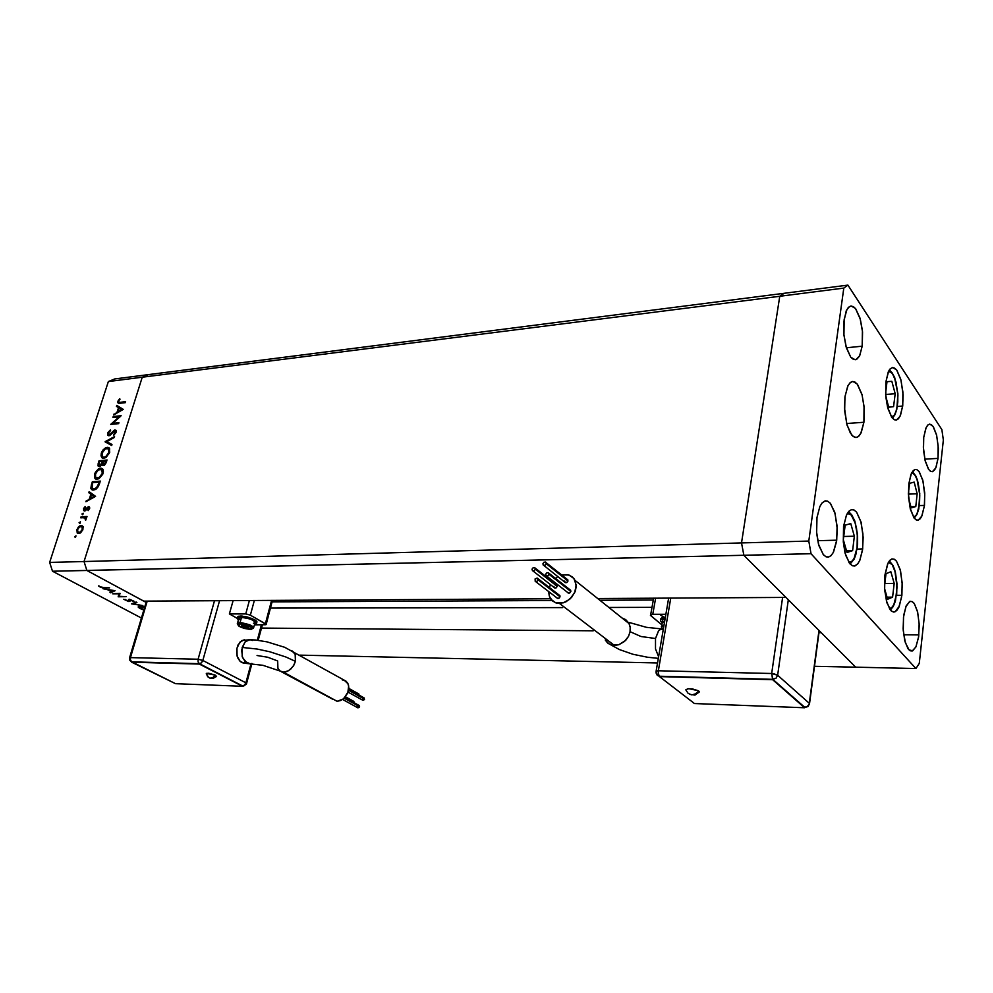 <?xml version="1.0" encoding="UTF-8"?>
<svg xmlns="http://www.w3.org/2000/svg" width="993" height="993" viewBox="0 0 993 993"><rect width="100%" height="100%" fill="white"/><g stroke="black" fill="none" stroke-linecap="round" stroke-linejoin="round"><path stroke-width="1.49" d="M108.945 435.828L107.74 435.195L107.629 433.432L110.471 429.795L107.952 432.514L107.728 435.17L109.689 435.592L112.283 433.147L108.945 435.828M110.595 430.627L108.609 432.824L108.957 434.884L114.617 430.068L116.032 430.379L116.131 432.216L113.86 435.219L116.231 431.794L115.995 430.341L114.741 430.031L108.92 434.872L108.622 432.799L110.471 429.795L110.595 430.627M113.636 434.425L115.138 432.737L115.213 431.024L112.283 433.147L115.089 430.937L115.163 432.675L113.636 434.425L114.294 434.86L113.636 434.425M101.311 453.156L102.937 450.065L105.506 447.831L107.889 447.309L109.602 448.389L109.404 453.23L105.643 457.636L103.21 458.257L101.733 457.587L101.286 453.205L100.976 455.824L101.845 457.699L103.756 458.245L106.276 457.227L109.727 452.336L109.218 447.93L107.207 447.309L104.712 448.339L102.105 451.331L101.311 453.156L101.981 453.578L101.311 453.156M94.62 474.033L98.357 468.969L100.976 468.162L102.788 469.081L103.409 471.29L102.726 474.207L98.816 478.713L96.507 479.234L94.98 478.477L94.608 474.058L95.005 478.502L96.594 479.234L99.077 478.564L102.564 474.555L103.011 469.428L101.174 468.187L98.555 468.857L95.415 472.184L94.62 474.033L95.303 474.443L94.62 474.033M74.649 536.679L75.965 535.922L75.294 537.486L74.649 536.679L75.431 537.399L75.94 535.885L74.649 536.679L75.629 537.225L74.649 536.679M81.227 525.384L83.102 526.65L82.704 530.088L79.924 533.204L77.206 533.018L76.957 529.468L79.415 526.079L81.227 525.384L78.373 527.022L76.734 530.262L77.789 533.44L80.706 532.682L82.816 529.815L83.114 526.7L81.724 525.409L82.444 526.067L81.289 526.377L82.444 526.067L81.227 525.384M79.13 522.703L80.445 521.958L79.85 523.46L79.117 522.715L79.825 523.472L80.383 521.884L79.13 522.703L80.098 523.249L79.13 522.703M85.783 517.552L85.671 520.27L85.783 517.552L86.652 517.502L85.783 517.552M85.224 519.773L85.212 518.036L82.754 517.701L85.162 517.998L85.224 519.773M81.91 514.039L83.213 513.282L82.605 514.796L81.898 514.051L82.605 514.796L83.164 513.22L81.91 514.039L82.853 514.585L81.91 514.039M88.687 506.715L89.705 508.143L88.116 510.65L89.705 508.155L89.246 506.815L87.669 507.125L89.631 507.262L88.687 506.715M87.818 510.03L88.911 508.515L88.377 507.671L85.286 510.762L83.648 510.601L83.685 508.49L85.088 506.517L83.71 508.428L83.66 510.613L85.261 510.774L88.402 507.671L88.898 508.565L87.818 510.03L88.414 510.377L87.818 510.03M85.423 507.125L84.306 508.726L84.616 510.017L87.669 507.125L84.852 510.03L84.231 509.024L85.423 507.125M93.479 490.083L90.984 488.742L91.319 484.956L90.859 488.345L92.436 490.008L95.676 489.388L98.332 486.632L96.184 489.065L93.479 490.083M99.685 483.243L98.332 486.632L99.685 483.243M106.425 462.093L104.091 465.394L102.713 465.506L102.056 464.513L99.983 466.561L98.096 466.027L98.17 463.545L98.084 465.99L99.573 466.673L102.056 464.513L102.924 465.568L104.488 465.158L106.425 462.093M118.738 401.16L118.961 402.289L120.339 402.326L118.924 402.264L118.738 401.16M119.967 403.245L118.366 403.232L117.77 402.289L119.644 398.665L117.944 401.209L118.167 403.121L125.341 402.637L119.967 403.245M120.079 399.124L119.073 400.489L119.644 398.665L120.079 399.124M129.102 601.522L123.728 599.325L128.556 601.497L129.959 601.249L129.822 600.517L129.102 601.522L129.549 599.946L129.102 601.522M125.093 599.387L127.613 601.063L128.854 601.05L128.531 599.524L129.624 599.275L134.005 601.199L129.537 599.275L128.519 599.561L128.879 601.026L127.613 601.063L125.093 599.387M132.752 601.1L129.562 599.809L132.752 601.1M139.926 608.436L138.325 607.232L138.821 606.351L144.668 607.008L138.238 606.76L139.728 608.337L143.799 609.913L139.926 608.436M100.318 586.913L103.508 587.484L100.318 586.913M104.166 587.881L100.628 587.409L98.394 585.833L101.994 587.757L109.59 587.806L104.166 587.881M99.449 586.056L98.394 585.833L99.449 586.056M143.873 609.652L139.305 607.021L144.568 607.269L139.305 606.996L143.873 609.652M78.36 532.521L79.018 532.807M82.258 529.368L80.036 532.248L77.864 532.198L77.628 529.579L79.539 526.886L81.86 526.625L82.282 529.306L82.009 526.762L79.887 526.662L77.851 528.984L77.615 531.851L80.023 532.26L82.258 529.368L82.853 529.703L82.258 529.368M84.69 510.973L84.641 510.042L84.69 510.973M88.849 507.833L89.68 507.435L88.849 507.833M92.535 490.021L91.964 488.283L92.399 489.859M92.783 489.015L93.404 489.338M99.002 482.859L97.053 487.191L94.074 489.102L91.828 487.935L92.498 483.79L92.15 488.568L94.136 489.102L96.296 488.01L99.002 482.859L99.685 483.268L99.238 482.114L99.921 482.524L99.002 482.859M96.147 479.172L95.44 477.285L96.147 479.172M96.395 478.167L97.537 478.862M102.217 473.413L99.412 477.447L95.862 477.844L95.34 474.282L98.208 469.962L101.77 469.577L102.217 473.413L101.894 469.689L98.617 469.677L95.589 473.512L95.564 477.509L96.954 478.291L99.052 477.695L102.217 473.413L102.875 473.822L102.217 473.413M99.25 466.698L99.077 465.556L99.25 466.698M102.962 464.327L102.689 464.91L102.962 464.327M99.325 465.717L101.063 464.861L102.366 461.968L99.821 465.742L98.803 465.022L99.163 462.924L98.841 465.171L100.219 466.251M103.284 464.6L104.215 465.158M105.543 462.341L103.384 464.637L103.185 461.906L102.999 464.389L104.402 464.339L105.543 462.341L106.201 462.738L105.953 461.062L105.543 462.341M102.8 458.183L102.118 456.321L102.8 458.183M108.895 452.448L106.102 456.457L104.054 457.314L102.515 456.854L102.13 453.044L105.295 448.811L108.485 448.712L108.895 452.448L108.609 448.836L105.395 448.749L102.378 452.361L102.217 456.507L103.756 457.326L105.742 456.706L108.895 452.448L109.54 452.858L108.895 452.448M108.882 434.847L109.851 435.48M115.275 431.061L116.193 430.726L115.275 431.061M116.243 431.694L115.213 431.036M108.845 435.828L108.696 434.735L108.845 435.828M118.949 403.307L118.986 402.302L118.949 403.307M119.992 402.959L119.048 402.326M614.481 645.438L609.044 643.96L605.234 639.989L607.766 643.054L611.241 644.929L618.937 644.718L625.677 640.324L628.544 636.265L630.096 631.672L628.544 636.265L624.485 641.478L618.937 644.718L614.481 645.438L559.518 603.434L556.167 602.962L552.604 601.075L549.501 596.706L548.695 591.555L549.203 595.812L550.854 599.213L555.894 602.875L563.18 602.9L569.771 599.251L574.699 592.598L576.201 585.113L573.942 578.509L568.84 574.935L561.628 574.984L567.909 574.686L572.489 576.958L575.071 580.409L576.188 586.64L575.27 591.17L571.596 597.426L565.923 601.832L559.518 603.434L614.481 645.438M658.632 656.708L655.504 648.925L655.504 638.549L641.031 636.463L630.096 631.672L641.031 636.463L655.504 638.549L655.504 648.925L658.632 656.708M685.89 689.837L687.752 688.732L692.406 688.894L698.315 690.718L699.395 691.773L698.749 692.667L699.357 691.674L698.811 691.066L694.752 694.417L691.525 694.852L688.211 693.399L686.076 690.234M556.999 598.034L558.6 598.444L560.04 596.768L558.985 598.27L557.458 598.407M538.045 579.8L536.878 581.389L535.202 581.364L535.165 578.931L537.101 578.063L538.045 579.8L537.486 578.211L535.153 578.931L535.202 581.364L536.928 581.364L538.045 579.8L560.04 596.768L559.568 595.266L560.04 596.768L538.045 579.8M567.785 592.684L569.386 593.106L570.838 591.406L569.783 592.92L568.244 593.069M549.03 574.277L547.838 575.878L546.15 575.828L545.691 574.326L546.895 572.738L548.583 572.787L549.03 574.277L548.558 572.762L546.957 572.7L545.74 574.128L546.063 575.766L547.764 575.915L549.03 574.277L570.838 591.406L570.367 589.916L570.838 591.406L549.03 574.277M543.854 565.489L565.389 582.63L566.829 582.531L567.984 580.979L566.569 582.655L564.831 582.047M546.212 563.689L545.02 565.29L543.345 565.24L542.898 563.763L544.09 562.175L545.778 562.224L546.237 563.59L545.604 562.1L543.978 562.237L542.886 563.813L543.332 565.24L544.909 565.352L546.212 563.689L567.984 580.979L567.475 579.465L567.984 580.979L546.212 563.689M554.218 587.608L555.807 588.005L557.247 586.342L556.192 587.831L554.677 587.98M535.301 569.225L534.122 570.801L532.471 570.776L532.012 569.287L533.179 567.711L534.842 567.735L535.301 569.225L534.842 567.723L533.266 567.661L532.074 569.039L532.434 570.752L534.135 570.801L535.301 569.225L557.247 586.342L556.725 584.815L557.247 586.342L535.301 569.225M549.365 587.546L550.507 584.629L549.365 587.546M552.381 581.575L552.89 580.93L552.381 581.575M555.435 578.348L557.917 576.598L555.435 578.348M663.361 628.991L660.841 629.14L658.582 630.803L655.504 638.549L658.508 630.89L660.717 629.177L663.312 629.326M662.368 622.735L660.606 621.121L660.544 619.495L665.273 617.795L660.519 619.52L660.544 621.022L662.368 622.735M660.568 618.912L665.409 617.025L661.636 617.931L660.457 619.632M662.058 628.979L661.326 626.682L663.994 625.28L661.537 626.347L661.611 628.01M662.468 620.091L665.111 618.713L662.443 620.141L661.785 626.124M662.43 628.979L663.684 627.117L662.43 628.979M663.374 616.827L660.866 615.238M568.89 589.805L569.535 589.656M555.323 584.74L555.968 584.604M553.982 587.037L553.995 586.366M566.047 579.391L566.693 579.242M564.707 581.687L564.719 581.029M558.103 595.142L558.749 595.006M650.887 615.784L650.614 614.816L652.116 614.319L665.869 614.307L652.786 614.295L655.591 598.134L652.786 614.295L650.477 615.238L661.983 624.982L650.887 615.784M662.381 620.724L664.416 622.847M575.071 580.409L629.128 623.666L630.232 627.464L630.096 631.672L630.158 626.893L628.817 623.07L625.751 619.669L622.139 618.068M656.373 672.087L656.199 671.082L658.371 670.747L658.421 674.048L659.538 676.245L658.421 674.048L658.371 670.747L656.075 671.181L656.162 673.167L657.44 675.451L659.538 676.245L657.093 675.091L656.373 672.087M809.096 704.322L807.371 706.495L804.678 707.301L772.79 679.336L659.464 676.655L694.43 703.503L804.628 707.711L772.79 679.336L659.538 676.245L772.79 679.336L771.71 673.564L774.217 673.85L777.643 675.178L771.71 673.564L772.604 679.138L775.967 678.157L777.643 675.178L775.967 678.157L772.79 679.336L804.678 707.301L807.371 706.495L809.407 704.161M691.761 701.455L693.797 703.019L691.761 701.455M698.389 692.791L697.582 692.965M691.997 694.889L696.316 693.61L698.811 691.066L698.054 690.569L688.708 688.658L685.902 689.626L686.858 691.562M279.852 670.871L283.588 672.236L288.777 670.66L293.258 666.154L295.393 661.35L285.885 656.944L269.848 651.768L257.125 649L242.131 647.436L242.205 656.497L245.035 661.437L249.156 663.299L246.785 662.691L242.602 657.676L241.647 650.018L244.663 642.409L247.145 640.386L249.913 639.715L245.234 641.788L242.131 647.436L257.125 649L269.848 651.768L285.885 656.944L295.393 661.35L293.94 665.012L290.738 669.158L286.692 671.69L282.744 672.149L280.001 670.983L277.916 668.239L277.643 660.916L267.725 657.217L257.013 655.529M206.37 674.197L206.407 673.341L208.84 673.279L215.282 675.128L213.011 677.425L210.454 678.219L213.011 677.425L215.282 675.128L206.345 673.366L207.661 676.73L210.454 678.219L208.393 677.288L206.805 674.532M357.741 707.736L359.317 707.19L359.143 705.415L359.454 706.942L357.976 707.86L342.635 699.482M354.166 702.696L353.707 701.269L354.166 702.696M359.143 695.162L358.659 693.822L359.143 695.162M362.706 700.239L364.294 699.705L364.108 697.918L364.419 699.482L362.904 700.35L348.109 692.133M345.465 680.813L347.488 682.799L348.692 685.927L347.798 692.965L343.355 698.96L337.086 701.244L340.512 700.624L343.839 698.551L348.32 691.451L348.841 687.429L348.059 683.854L344.36 680.279M291.545 650.514L294.089 652.376L295.38 654.859L295.393 661.35L295.182 654.288L291.545 650.514M244.551 639.653L239.809 642.173L236.917 648.292L237.128 656.088L240.331 661.574L243.31 663.076L262.909 665.298L280.001 670.983M256.827 622.561L256.765 621.395L254.94 619.88L247.493 617.013L240.678 616.032L237.339 617.348L238.481 619.669L237.612 618.962L237.315 617.361L239.512 616.703L249.094 618.142L256.479 621.879L256.703 623.132L254.68 623.902L256.529 623.319L256.939 621.73L252.098 618.502L241.907 616.082L238.308 616.305L237.253 617.435M253.401 623.306L255.189 622.226L253.637 627.837L251.341 629.314L243.881 628.271L238.221 625.466L238.581 624.237L240.654 623.989L248.262 625.565L252.495 628.308L248.511 629.214L241.088 627.278L238.059 624.597L240.492 623.989L240.107 622.673L249.64 624.734L253.004 626.571L253.513 628.159L253.165 626.72L249.169 624.56L242.143 622.81L240.107 622.673L240.083 623.343L250.77 626.695L252.495 628.346L250.298 629.351M255.164 622.499L253.848 620.724L249.951 618.912L241.162 617.286L238.829 617.981L237.513 623.182M342.324 679.895L343.975 680.155M281.627 671.864L332.692 699.233M249.702 639.715L241.92 640.435L238.084 644.817L236.756 649.186L236.694 653.915L237.91 658.235L240.207 661.45L244.39 663.175M244.725 663.15L246.289 662.815M266.087 624.349L250.41 615.126L254.382 600.48L250.41 615.126L246.003 613.885L229.383 613.86L237.128 618.229L229.383 613.86L233.057 600.604L229.383 613.86L245.705 613.885L249.355 600.504L245.705 613.885L250.149 614.99L265.342 623.678L271.573 600.368L265.342 623.678L265.776 624.771L254.394 624.796L266.062 624.597L272.479 600.368M250.162 629.363L244.278 628.42L239.102 626.31L237.277 623.492L240.107 622.673L237.65 623.095L237.464 624.262M237.265 617.1L240.678 616.032L240.505 616.665L247.878 617.795L254.134 620.153L256.777 622.388M255.139 622.04L251.217 619.384L244.179 617.485L238.953 617.832L238.941 618.912L240.716 620.302M346.085 681.26L284.693 647.287L267.03 641.9L255.313 640.026L250.087 639.728L252.594 640.46M362.941 698.178L363.773 697.831M362.507 699.991L362.408 699.072M357.592 694.119L358.423 693.772M357.53 707.475L357.43 706.557M245.892 682.836L246.624 683.668L245.892 682.836L244.563 685.058L242.602 685.952L244.563 685.058L245.892 682.836L202.845 660.519L201.467 662.815L199.419 663.721L201.467 662.815L202.845 660.519L198.066 659.278L202.845 660.519L219.602 600.678L202.845 660.519L245.892 682.836L251.105 663.398L245.892 682.836M245.532 683.854L244.415 685.704L242.515 686.089M131.808 661.884L130.455 660.159L130.294 657.589L129.487 657.974L130.443 657.602L130.455 660.159L131.808 661.884L199.419 663.721L198.079 661.934L198.066 659.278L198.079 661.934L199.419 663.721L242.565 685.927L199.332 664.056L131.709 662.194L199.419 663.721L242.478 686.25L199.332 664.056L131.709 662.194L175.463 683.693L242.478 686.25L175.463 683.693L131.808 661.884M215.282 675.128L216.499 676.531L215.282 675.128M216.089 676.705L214.016 676.73M857.133 547.639L853.98 558.836L851.2 562.013L848.903 562.46L852.379 561.07L855.184 556.167L857.22 547.751L857.592 538.38L856.512 527.792L854.129 519.612L851.051 514.759L847.339 513.431L851.237 514.945L855.532 523.646L857.307 533.526L857.133 547.639M896.592 594.832L896.927 583.375L895.425 572.589L892.186 564.632L888.474 562.311L890.696 563.043L892.794 565.563L895.338 572.229L896.977 584.48L896.704 594.708M896.605 594.087L893.923 604.7L891.925 607.617L889.443 608.635L891.466 608.001L893.874 604.799L896.605 594.087M919.444 504.208L917.184 513.518L915.732 515.888L913.498 517.142L916.055 515.479L918.202 510.737L919.506 504.307L919.754 494.973L917.06 479.222L914.565 474.48L911.723 472.817L913.771 473.661L915.745 476.268L918.177 482.946L919.568 491.808L919.444 504.208M896.046 382.193L897.883 395.351L897.486 405.194L895.624 412.865L893.737 415.955L891.528 417.06L894.333 415.248L896.567 410.047L897.796 402.016L897.796 393.625L894.619 377.737L891.875 372.921L888.611 371.32L890.373 371.68L892.682 373.964L896.046 382.193M884.9 575.27L888.015 563.168L890.001 560.201L892.198 558.885L894.196 559.133L896.605 561.268L900.49 570.752L902.24 584.542L901.57 597.327L898.777 607.493L896.853 610.496L894.569 611.973L892.186 611.576L890.001 609.479L886.464 601.15L884.515 587.868L884.986 574.575L887.593 564.086L889.728 560.499L891.888 558.96L894.259 559.158L896.443 561.057L900.167 569.461L902.165 582.668L901.83 595.303L899.323 606.251L895.227 611.75L893.675 612.048L891.242 610.881L886.997 602.987L884.639 589.792L884.9 575.27M843.591 526.34L846.371 515.367L849.176 511.01L851.584 509.645L853.843 509.893L856.624 512.189L861.13 522.455L863.153 537.387L862.532 549.998L859.64 560.71L857.53 564.086L855.122 565.836L852.453 565.749L849.946 563.838L845.664 555.199L843.243 541.669L843.541 526.712L846.446 515.193L848.692 511.519L851.398 509.682L854.067 509.992L856.537 512.078L860.857 521.449L862.979 534.035L862.669 548.93L859.913 560.102L857.815 563.739L854.576 565.973L852.317 565.7L849.574 563.391L845.068 553.064L843.268 541.955L843.591 526.34M845.018 396.381L848.047 385.532L850.666 382.268L852.863 381.486L857.244 384.08L862.085 394.879L864.084 406.41L863.885 422.273L861.204 432.638L859.168 435.828L856.835 437.367L854.191 437.081L851.709 435.008L847.066 425.165L844.646 410.99L844.919 397.088L847.625 386.389L849.934 382.888L852.317 381.535L854.961 382.044L857.555 384.477L861.998 394.544L864.245 408.446L863.885 422.273L860.844 433.345L858.175 436.709L855.916 437.491L853.012 436.312L850.219 432.861L846.756 424.036L844.497 408.26L845.018 396.381M886.004 381.337L888.623 371.308L890.287 368.825L892.806 367.547L896.691 369.992L901.011 380.195L903.071 394.941L902.649 406.36L900.068 416.29L896.369 420.051L894.172 419.691L891.726 417.358L887.953 408.657L885.706 395.015L885.917 382.007L888.276 372.04L890.299 368.8L892.397 367.584L894.73 368.105L896.791 370.116L900.8 379.376L902.898 391.987L902.761 405.392L900.564 415.148L898.367 418.823L896.456 420.027L894.507 419.84L891.95 417.643L887.63 407.415L885.818 396.418L886.004 381.337M908.818 483.951L910.966 474.431L913.163 470.632L915.062 469.428L916.899 469.627L919.208 471.7L923.018 481.146L924.793 494.862L924.371 506.02L921.914 516L920.288 518.718L918.103 520.195L915.918 519.761L913.883 517.713L910.37 509.111L908.558 497.332L908.856 483.616L911.276 473.673L914.888 469.466L916.837 469.59L918.885 471.265L922.72 479.942L924.719 493.037L924.446 505.387L921.789 516.261L918.14 520.183L916.291 519.96L913.994 517.874L910.196 508.404L908.421 494.539L908.818 483.951M903.469 617.149L905.815 606.711L909.576 601.535L912.095 601.547L914.243 603.521L917.681 612.222L919.22 624.92L918.575 637.109L915.918 646.902L912.157 650.986L910.221 650.775L908.012 648.739L904.76 640.733L903.121 628.979L903.667 615.523L906.249 605.68L910.122 601.324L912.393 601.708L914.342 603.67L917.532 611.589L919.183 623.703L918.599 636.91L915.968 646.791L912.691 650.787L909.079 649.968L905.306 642.707L903.22 630.58L903.469 617.149M844.137 319.336L846.855 309.679L849.201 306.75L851.175 306.005L855.507 308.5L860.36 319.212L862.396 330.644L862.234 346.147L859.665 355.742L855.854 359.665L853.335 359.392L850.802 357.244L846.384 347.972L843.901 334.753L843.889 321.372L846.346 310.735L848.258 307.607L850.74 306.055L853.409 306.601L855.78 308.848L860.075 318.207L862.507 331.885L862.284 345.825L859.516 356.028L857.12 359.032L855.085 359.776L850.815 357.257L845.974 346.532L843.926 334.976L844.137 319.336M923.751 437.243L926.072 427.673L928.095 424.793L929.796 424.123L933.048 426.345L936.635 435.356L938.335 448.426L937.988 458.654L935.803 467.889L932.452 471.65L930.466 471.253L928.492 469.205L925.253 461.062L923.552 450.015L923.751 437.243L925.824 428.219L927.574 425.289L929.473 424.148L931.471 424.706L933.42 426.878L936.498 434.785L938.199 445.882L938.05 458.058L936.151 467.02L934.723 469.85L932.501 471.638L930.826 471.452L928.691 469.478L925.104 460.442L923.403 447.247L923.751 437.243M816.978 517.427L819.858 506.567L821.981 503.066L825.233 500.882L827.579 501.13L830.471 503.426L835.15 513.716L837.26 528.673L836.59 541.272L833.462 552.133L831.116 555.521L828.745 556.999L826.114 556.837L823.507 554.901L818.89 545.579L816.569 532.298L816.879 518.16L819.846 506.579L822.03 503.004L824.662 501.043L827.43 501.068L830.148 503.054L834.703 512.14L837.136 526.129L836.739 540.204L833.201 552.629L830.918 555.708L828.373 557.085L826.027 556.8L823.172 554.491L818.493 544.152L816.631 533.03L816.978 517.427M139.43 606.847L139.616 606.251M128.916 600.591L129.313 599.275M81.86 526.625L83.064 527.308M85.187 518.023L86.254 518.631M88.725 507.771L89.668 508.317M84.591 510.005L85.559 510.563M91.579 489.561L92.2 489.921M95.204 478.7L95.825 479.073M101.77 469.577L102.937 470.297M101.845 457.699L102.49 458.096M108.485 448.712L109.64 449.444M610.534 644.68L619.396 649.571L632.901 654.238L647.523 657.242L658.359 658.334M689.614 694.33L695.013 695.063L699.395 691.761M556.899 597.86L535.711 581.588M567.661 592.486L546.671 576.077M554.119 587.434L532.956 571.012M650.688 614.741L653.58 598.146M629.14 623.666L629.736 622.561L646.468 627.34L661.71 628.979M557.123 585.287L535.19 568.157M567.884 579.962L546.113 562.659M570.727 590.376L548.918 573.222M559.915 595.701L537.933 578.72M656.174 671.107L668.637 598.059M659.476 676.593L658.942 676.183M804.653 707.5L808.029 706.519L809.506 703.491L819.175 630.642M693.958 703.131L693.188 702.796M348.754 689.365L364.22 698.005M348.841 688.335L358.87 693.933M345.539 696.788L353.905 701.381M344.844 697.582L359.243 705.477M243.186 686.113L246.413 684.14L251.999 663.473M258.192 640.361L262.351 624.845M129.562 657.738L146.418 601.1M131.026 661.648L129.587 659.96L129.487 657.974M216.611 676.295L213.296 678.38L209.449 678.008M850.132 564.049L854.166 558.997L856.003 554.032L857.555 544.065L857.592 536.369L854.849 521.064L851.696 514.87L848.593 511.631M890.324 609.901L893.141 606.599L895.388 601.05L897.076 587.049L894.83 570.056L892.906 565.34L889.393 560.908M914.218 518.172L916.936 514.473L918.724 509.086L919.754 493.583L917.495 480.202L915.658 475.734L912.393 471.625M892.397 418.202L894.854 414.937L896.853 409.327L897.871 393.861L894.668 377.551L892.086 372.698L889.405 369.93M855.718 667.197L814.434 666.315L855.718 667.197L821.199 632.665L855.718 667.197L915.918 668.5L919.27 663.498L943.35 439.973L941.811 429.547L847.898 285.103L843.752 288.144L808.774 541.061L811.008 553.722L915.918 668.5L855.718 667.197L743.844 555.273L741.498 542.96L779.704 296.274L784.147 293.27L148.491 374.646L142.21 377.266L148.491 374.646L114.654 378.978L784.147 293.27L779.704 296.274L784.147 293.27L779.704 296.274L142.21 377.266L779.704 296.274L741.498 542.96L779.704 296.274L741.498 542.96L83.983 561.479L142.21 377.266L83.983 561.479L741.498 542.96L743.844 555.273L785.922 597.376L743.844 555.273L741.498 542.96L743.844 555.273L855.718 667.197M657.577 662.927L299.812 655.194L657.577 662.927M261.494 628.06L593.156 630.791L261.494 628.06M818.902 632.653L821.199 632.665L818.902 632.653M143.762 601.113L86.875 570.466L83.983 561.479L86.875 570.466L811.008 553.722L52.555 571.26L141.391 617.994L52.555 571.26L49.65 562.448L83.983 561.479L142.21 377.266L108.336 381.56L49.65 562.448L108.336 381.56L114.654 378.978L108.336 381.56L142.21 377.266L148.491 374.646L142.21 377.266L83.983 561.479L49.65 562.448L52.555 571.26L86.875 570.466L83.983 561.479L86.875 570.466L143.762 601.113L550.544 598.754L143.762 601.113M785.922 597.376L597.649 598.469L785.922 597.376M272.07 601.919L551.971 600.504L272.07 601.919M599.884 600.256L653.257 599.995L599.884 600.256M651.979 607.368L608.87 607.455L651.979 607.368M562.671 607.542L270.419 608.101L562.671 607.542M119.172 416.824L112.929 417.482L113.214 416.576L121.183 415.719L112.693 423.341L118.961 422.683L118.676 423.614L110.707 424.433L119.172 416.824L110.707 424.433L118.676 423.614L118.961 422.683L112.693 423.341L121.183 415.719L113.214 416.576L112.929 417.482L119.172 416.824M105.134 441.835L114.543 436.56L114.232 437.565L106.834 441.612L112.023 444.479L111.712 445.472L105.134 441.835L111.712 445.472L112.023 444.479L106.834 441.612L114.232 437.565L114.543 436.56L105.171 441.699L106.338 442.431L107.306 441.897L105.134 441.835M89.159 491.709L95.514 496.363L85.932 501.775L89.32 499.007L90.872 494.191L88.824 492.751L89.159 491.709L88.824 492.751L90.872 494.191L89.32 499.007L85.932 501.775L95.514 496.363L89.159 491.709M80.793 517.812L81.103 516.844L86.962 516.534L86.652 517.502L86.962 516.534L81.103 516.844L86.714 517.303L81.103 516.844L80.793 517.812L82.754 517.701L80.793 517.812M91.319 484.956L92.361 481.679L100.367 481.108L92.361 481.679L91.319 484.956L92.014 485.378L91.319 484.956M98.17 463.545L99.077 460.727L107.07 460.057L99.077 460.727L100.256 461.447L106.797 460.901L100.256 461.447L99.077 460.727L98.17 463.545L98.878 463.979L98.17 463.545M116.814 405.367L123.231 409.302L113.723 415L117.062 412.232L118.539 407.614L116.491 406.36L116.814 405.367L116.491 406.36L118.539 407.614L117.062 412.232L113.723 415L123.231 409.302L116.814 405.367M120.339 402.326L125.639 401.718L125.341 402.637L125.639 401.718L120.339 402.326L121.456 403.084L120.339 402.326M146.045 602.354L86.875 570.466L146.045 602.354M118.999 593.789L112.73 593.851L120.004 593.38L119.16 596.359L126.173 596.694L118.179 596.756L118.999 593.789L118.179 596.756L126.173 596.694L119.16 596.359L120.004 593.38L112.73 593.851L118.999 593.789M131.61 603.905L136.153 602.031L136.91 602.441L133.236 603.868L142.893 605.643L131.61 603.905L142.893 605.643L133.236 603.868L136.91 602.441L136.153 602.031L131.61 603.905M103.049 588.7L115.027 590.711L110.757 592.796L109.962 592.387L111.328 591.716L107.641 589.755L103.049 588.7L107.641 589.755L111.328 591.716L109.962 592.387L110.757 592.796L115.027 590.711L103.049 588.7M103.508 587.484L109.59 587.806L103.508 587.484M133.472 603.074L133.236 603.868L133.472 603.074M128.953 600.852L129.425 599.275M129.028 599.288L128.755 600.219L129.028 599.288M120.054 593.417L119.16 596.359L120.054 593.417M119.967 593.702L119.11 593.702L118.179 596.756L119.036 593.665L119.967 593.702M111.055 591.853L110.757 592.796L111.055 591.853M113.401 590.698L111.762 591.505L108.858 589.954L113.475 590.425L108.858 589.954L111.762 591.505L113.401 590.698M77.528 529.964L76.92 529.617L77.528 529.964M78.931 532.596L79.961 533.179L78.931 532.596M86.068 519.612L85.485 519.265L86.068 519.612M89.444 508.975L88.873 508.639L89.444 508.975M84.219 509.173L83.586 508.801L84.219 509.173M85.634 510.514L84.815 510.03L85.634 510.514M86.068 510.092L85.46 509.732L86.068 510.092M87.024 508.863L86.441 508.515L87.024 508.863M88.861 507.82L87.669 507.125L88.861 507.82M86.999 501.18L86.267 500.745L86.999 501.18M90.065 499.442L89.32 499.007L90.065 499.442M92.039 494.961L88.824 492.751L90.015 493.447L90.313 492.516L90.015 493.447L92.039 494.961M92.709 495.358L94.745 496.798L92.709 495.358M93.975 496.376L90.313 498.449L91.046 498.883L90.313 498.449L91.517 494.651L94.707 496.81L91.517 494.651L90.313 498.449L93.975 496.376M93.503 482.524L92.361 481.679L93.553 482.399L100.107 481.928L93.503 482.524M92.883 482.573L99.238 482.114L92.883 482.573L92.498 483.79L92.883 482.573M97.748 486.136L98.381 486.52L97.748 486.136M93.789 489.139L94.869 489.785L93.789 489.139M100.541 468.175L101.72 468.895L100.541 468.175M97.351 478.291L98.381 478.911L97.351 478.291M103.222 465.245L102.056 464.513L103.222 465.245M106.611 461.472L105.953 461.062L106.611 461.472M103.657 464.65L104.488 465.158L103.657 464.65M103.185 461.906L105.953 461.062L103.185 461.906M102.564 461.348L103.036 462.378L102.564 461.348L99.598 461.596L102.564 461.348M101.646 463.93L102.813 464.65L101.646 463.93M99.672 465.754L100.516 466.276L99.672 465.754M99.163 462.924L99.598 461.596L99.163 462.924M107.207 447.309L108.374 448.042L107.207 447.309M104.054 457.314L105.047 457.922L104.054 457.314M108.001 442.344L111.998 444.554L108.001 442.344M107.728 433.097L108.423 433.544L107.728 433.097M110.024 435.393L109.242 434.897L110.024 435.393M110.732 434.835L110.149 434.45L110.732 434.835M112.557 432.824L112.01 432.476L112.557 432.824M114.257 431.074L113.636 430.677L114.257 431.074M116.181 430.726L115.039 429.981L116.181 430.726M115.945 432.725L115.3 432.315L115.945 432.725M114.356 417.333L113.214 416.576L114.369 417.321L120.227 416.7L114.369 417.321M113.835 424.085L112.693 423.341L113.835 424.085L118.676 423.589L113.835 424.085M112.768 424.222L113.314 423.738L112.768 424.222M114.692 414.441L114.046 414.007L114.692 414.441M117.708 412.654L117.062 412.232L117.708 412.654M119.185 408.049L118.539 407.614L119.185 408.049M117.646 407.068L117.944 406.125L123.206 409.352L117.944 406.125L117.646 407.068M121.655 409.526L118.03 411.661L118.676 412.083L118.03 411.661L119.197 408.024L122.3 409.948L119.197 408.024L118.03 411.661L121.655 409.526M118.663 401.681L117.944 401.209L118.663 401.681M809.357 703.342L777.643 675.178L788.305 599.76L777.643 675.178L809.357 703.342L819.026 630.493L809.357 703.342M771.71 673.564L782.583 597.401L771.71 673.564L658.371 670.747L771.71 673.564M670.734 598.047L658.371 670.747L670.734 598.047M804.628 707.711L772.728 679.758L659.464 676.655L694.43 703.503L804.628 707.711M359.54 706.656L344.186 698.24L359.54 706.656M354.203 702.548L344.943 697.471L354.203 702.548M359.168 695.088L348.766 689.291L359.168 695.088M364.518 699.159L348.605 690.296L364.518 699.159M283.588 672.236L337.086 701.244L283.588 672.236M246.624 662.604L241.647 662.48L246.624 662.604M241.584 617.286L240.107 622.673L241.584 617.286M261.444 624.845L257.324 640.249L261.444 624.845M214.538 600.703L198.066 659.278L130.443 657.602L147.249 601.1L130.443 657.602L198.066 659.278L214.538 600.703M245.941 627.849L248.833 627.874L248.138 626.67L241.634 625.441L242.342 626.633L245.941 627.849L246.413 626.087L245.941 627.849L242.342 626.633L241.634 625.441L248.138 626.67L248.833 627.874L245.941 627.849M242.677 625.441L242.342 626.633L242.677 625.441M852.577 550.556L854.402 536.17L850.728 523.51L845.142 525.16L843.256 539.708L847.004 552.443L852.577 550.556L846.495 550.705L852.577 550.556L847.004 552.443L843.256 539.708L845.142 525.16L850.728 523.51L854.402 536.17L843.665 536.493L854.402 536.17L852.577 550.556M885.955 573.656L884.453 586.304L885.955 573.656L890.895 571.72L885.955 573.656M884.54 588.34L887.655 599.288L892.583 597.153L894.172 583.437L890.895 571.72L894.172 583.437L884.788 583.536L894.172 583.437L892.583 597.153L887.059 597.178L892.583 597.153L887.655 599.288L884.54 588.34M915.732 506.567L917.184 493.732L914.143 482.114L909.588 483.293L908.396 493.633L909.588 483.293L914.143 482.114L917.184 493.732L908.409 494.117L917.184 493.732L915.732 506.567L910.891 506.765L915.732 506.567L911.202 507.932L915.732 506.567M908.632 498.287L911.202 507.932L908.632 498.287M895.127 393.687L891.888 381.262L887.022 381.672L885.607 393.129L887.022 381.672L891.888 381.262L887.022 381.697L891.888 381.262L895.127 393.687L885.682 394.482L895.127 393.687L893.563 406.609L895.127 393.687M885.806 396.207L888.71 407.217L893.563 406.609L888.71 407.217L885.806 396.207M888.648 406.993L893.563 406.609L888.648 406.993M901.83 595.303L896.53 595.341L901.83 595.303M862.669 548.93L857.033 549.079L862.669 548.93M863.885 422.273L846.632 423.552L863.885 422.273M902.687 406.038L897.387 406.46L902.687 406.038M924.446 505.387L919.344 505.598L924.446 505.387M918.848 634.899L903.655 634.763L918.848 634.899M862.234 346.147L846.334 347.798L862.234 346.147M938.013 458.369L924.806 459.126L938.013 458.369M836.739 540.204L817.698 540.738L836.739 540.204M941.811 429.547L943.35 439.973L919.27 663.498L915.918 668.5L811.008 553.722L808.774 541.061L741.498 542.96L808.774 541.061L843.752 288.144L779.704 296.274L843.752 288.144L847.898 285.103L784.147 293.27L847.898 285.103L941.811 429.547"/></g></svg>
